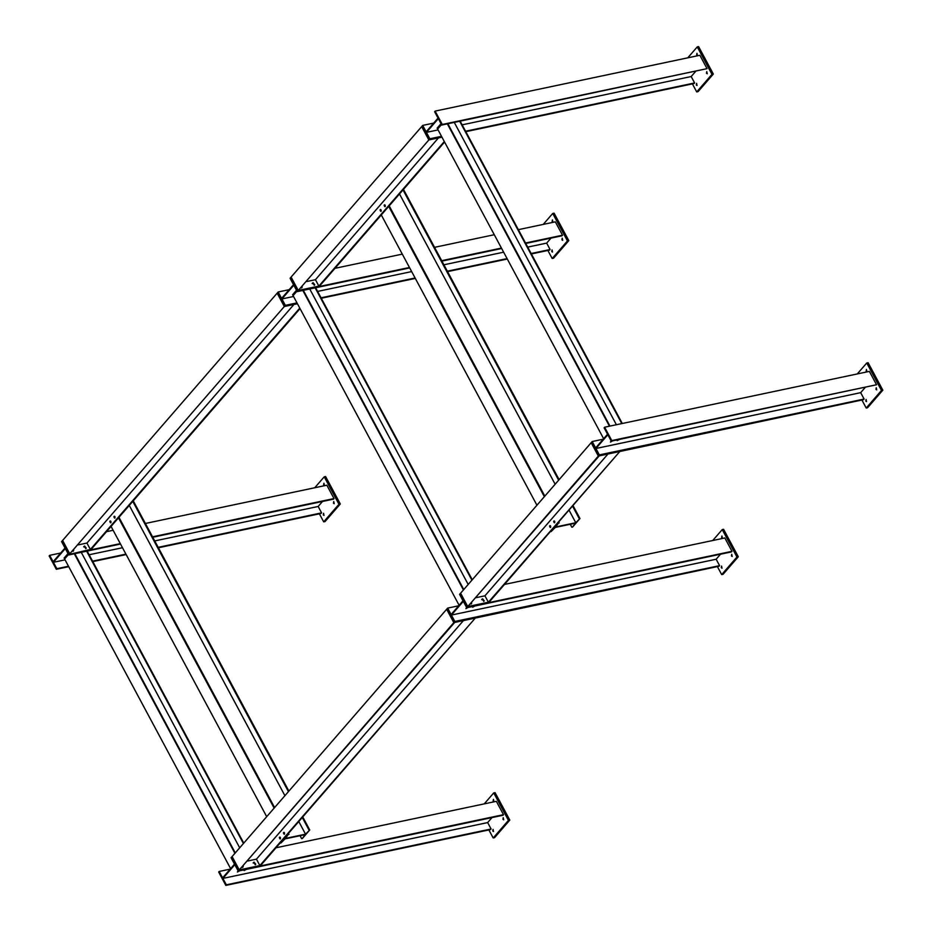 <?xml version="1.0" encoding="UTF-8"?>
<svg xmlns="http://www.w3.org/2000/svg" width="932" height="932" viewBox="0 0 932 932"><rect width="100%" height="100%" fill="white"/><g stroke="black" fill="none" stroke-linecap="round" stroke-linejoin="round"><path stroke-width="1.4" d="M244.405 870.104L245.559 869.544L244.405 870.104M246.269 869.393L244.161 870.581L245.034 869.661M237.648 871.525L238.802 870.977L237.648 871.525M239.256 870.313L239.547 870.861L237.415 872.003L238.277 871.082M276 847.782L496.348 801.322L503.513 814.673L503 815.267L238.243 871.094L238.755 870.5L231.59 857.149L231.089 857.731L234.515 864.139L222.608 877.862L219.171 871.455L218.671 872.037L225.835 885.4L226.336 884.817L222.899 878.41L234.817 864.686L238.243 871.094M225.835 885.4L490.582 829.573L491.094 828.991L487.657 822.583L491.991 817.585M487.657 822.583L222.899 878.41M491.094 828.991L226.336 884.817M230.181 869.137L219.171 871.455M503.513 814.673L238.755 870.5L239.268 869.917L232.103 856.555L239.268 869.917L260.715 865.397L259.865 865.572L256.44 859.164L247.679 861.017M502.954 819.321L503.233 817.655L503.688 819.811L502.954 819.321M493.145 801.019L493.424 799.353L493.878 801.508L493.145 801.019M492.772 831.053L493.051 829.387L493.506 831.542L492.772 831.053M488.881 829.934L493.191 837.973L494.543 837.682L509.804 820.09L508.453 820.37L493.739 792.922L484.244 803.873M493.191 837.973L508.453 820.37M509.804 820.09L495.09 792.643L493.739 792.922M472.897 606.755L474.05 606.196L472.897 606.755M474.761 606.045L472.664 607.233L473.538 606.301M466.14 608.177L467.293 607.617L466.14 608.177M468.004 607.466L465.907 608.654L467.247 607.151L460.093 593.789L459.581 594.383L463.018 600.791L451.111 614.514L447.675 608.107L447.162 608.689L454.327 622.052L454.839 621.458L451.403 615.062L463.309 601.338L466.746 607.734L731.492 551.907L732.004 551.325L724.84 537.962L504.492 584.434M259.865 865.572L475.262 618.114L260.203 865.979L238.755 870.5L231.59 857.149L446.649 609.283L453.814 622.634L239.268 869.917L454.665 622.459L453.814 622.634L446.649 609.283L447.162 608.689L454.327 622.052L453.814 622.634L719.085 566.225L719.586 565.642L716.149 559.235L720.494 554.237M716.149 559.235L451.403 615.062M719.586 565.642L454.839 621.458M458.672 605.788L447.675 608.107M732.004 551.325L467.247 607.151L467.759 606.569L460.594 593.206L467.759 606.569L489.207 602.037L488.368 602.223L484.931 595.816L476.17 597.657M731.445 555.961L731.725 554.307L732.179 556.462L731.445 555.961M721.636 537.671L721.916 536.005L722.37 538.16L721.636 537.671M721.275 567.693L721.554 566.039L722.009 568.194L721.275 567.693M717.384 566.586L721.683 574.613L723.034 574.333L738.307 556.742L736.956 557.021L722.242 529.574L712.735 540.525M721.683 574.613L736.956 557.021M738.307 556.742L723.582 529.294L722.242 529.574M518.355 229.656L555.344 221.851L562.509 235.214L561.996 235.796L525.753 243.438M501.672 248.518L441.931 261.111M409.684 267.915L297.238 291.623L297.751 291.04L290.586 277.678L290.085 278.26L293.51 284.668L281.604 298.391L278.167 291.984L277.666 292.578L284.831 305.929L285.332 305.347L281.907 298.939L293.813 285.215L297.238 291.623M531.38 253.947L549.577 250.114L550.09 249.52L546.653 243.112L550.998 238.114M546.653 243.112L527.722 247.108M503.641 252.188L443.9 264.781M411.653 271.585L317.626 291.413M293.545 296.493L281.907 298.939M550.09 249.52L531.158 253.516M507.078 258.595L447.337 271.189M415.09 277.992L321.062 297.809M296.982 302.888L285.332 305.347M507.299 259.026L447.57 271.62M415.311 278.423L321.295 298.24M297.448 303.75L284.318 306.523L297.215 303.319L284.831 305.929L277.666 292.578L62.607 540.443L69.76 553.806L62.607 540.443L61.582 541.62L65.019 548.016L53.112 561.74L49.676 555.344L49.163 555.926L56.328 569.289L56.84 568.695L53.404 562.299L65.31 548.564L68.747 554.971L69.259 554.389L62.094 541.026L69.259 554.389L91.219 549.274L90.369 549.461L86.932 543.053L78.183 544.894M289.176 289.666L278.167 291.984M494.275 234.724L434.545 247.33M402.286 254.121L334.996 268.311M562.509 235.214L525.52 243.007M501.439 248.087L441.71 260.68M409.451 267.484L297.751 291.04L298.263 290.446L291.099 277.095L298.263 290.446L319.711 285.926L318.872 286.101L315.435 279.705L306.675 281.546M561.949 239.85L562.229 238.184L562.683 240.34L561.949 239.85M552.14 221.548L552.42 219.894L552.874 222.049L552.14 221.548M551.767 251.582L552.047 249.916L552.501 252.071L551.767 251.582M547.876 250.463L552.187 258.502L553.538 258.222L568.8 240.619L567.46 240.91L552.734 213.463L543.24 224.402M552.187 258.502L567.46 240.91M568.8 240.619L554.086 213.172L552.734 213.463M145.38 523.469L326.852 485.199L334.005 498.562L333.505 499.144L152.778 537.251M120.531 544.055L68.747 554.971M158.417 547.76L321.086 513.462L321.598 512.868L318.162 506.472L322.495 501.463M318.162 506.472L154.747 540.921M122.5 547.725L89.134 554.761M65.054 559.841L53.404 562.299M321.598 512.868L158.184 547.329M125.925 554.132L92.571 561.169M68.49 566.237L56.84 568.695M126.158 554.563L92.792 561.6M68.712 566.668L56.328 569.289M60.685 553.014L49.676 555.344M113.133 530.261L106.493 531.671M334.005 498.562L152.545 536.82M120.298 543.624L69.259 554.389L90.707 549.868L300.046 308.597M333.446 503.198L333.738 501.533L334.192 503.688L333.446 503.198M323.637 484.908L323.917 483.242L324.371 485.397L323.637 484.908M323.276 514.93L323.555 513.264L324.01 515.419L323.276 514.93M319.385 513.823L323.695 521.85L325.047 521.571L340.308 503.967L338.957 504.259L324.243 476.811L314.748 487.751M323.695 521.85L338.957 504.259M340.308 503.967L325.594 476.52L324.243 476.811M435.116 111.106L699.874 55.279L707.038 68.642L441.768 125.051L442.281 124.469L435.116 111.106L434.603 111.689L438.04 118.096L426.134 131.82L422.697 125.412L422.196 126.006L429.349 139.357L429.862 138.775L426.425 132.367L438.331 118.644L441.768 125.051M465.825 131.668L694.107 83.531L694.62 82.948L691.183 76.541L695.517 71.543M691.183 76.541L462.156 124.841M438.075 129.909L426.425 132.367M694.62 82.948L465.592 131.237M441.512 136.317L429.862 138.775M441.966 137.179L428.848 139.951L441.745 136.748L429.349 139.357L422.196 126.006L290.586 277.678L297.751 291.04L319.198 286.508L444.564 142.025M433.706 123.094L422.697 125.412M707.038 68.642L442.281 124.469M706.479 73.278L706.759 71.613L707.213 73.768L706.479 73.278M696.658 54.976L696.95 53.31L697.404 55.466L696.658 54.976M696.297 85.01L696.577 83.344L697.031 85.499L696.297 85.01M692.406 83.892L696.717 91.93L698.068 91.639L713.329 74.047L711.978 74.339L697.264 46.88L687.769 57.831M696.717 91.93L711.978 74.339M713.329 74.047L698.616 46.6L697.264 46.88M617.427 440.172L618.58 439.624L617.427 440.172M619.034 438.96L619.326 439.52L617.194 440.661L618.056 439.729M610.67 441.605L611.823 441.046L610.67 441.605M612.534 440.894L610.437 442.083L611.31 441.162M604.612 427.217L869.37 371.39L876.534 384.753L611.276 441.162L611.776 440.58L604.612 427.217L604.111 427.811L607.548 434.207L595.63 447.931L592.204 441.535L591.692 442.118L598.857 455.48L599.358 454.886L595.932 448.49L607.839 434.755L611.276 441.162M488.368 602.223L619.792 451.542L488.706 602.631L467.247 607.151L460.093 593.789L591.179 442.7L598.344 456.063L467.759 606.569L599.194 455.888L598.344 456.063L591.179 442.7L591.692 442.118L598.857 455.48L598.344 456.063L863.603 399.653L864.115 399.059L860.679 392.663L865.024 387.654M860.679 392.663L595.932 448.49M864.115 399.059L599.358 454.886M603.202 439.217L592.204 441.535M876.534 384.753L611.776 440.58M875.975 389.39L876.255 387.724L876.709 389.879L875.975 389.39M866.166 371.099L866.445 369.433L866.9 371.588L866.166 371.099M865.793 401.121L866.084 399.455L866.539 401.61L865.793 401.121M861.902 400.014L866.212 408.041L867.564 407.762L882.837 390.159L881.486 390.45L866.76 363.002L857.265 373.942M866.212 408.041L881.486 390.45M882.837 390.159L868.111 362.711L866.76 363.002M284.458 832.789C284.971 836.785 281.93 831.123 284.458 832.789M284.039 832.358L284.423 834.187L284.039 832.358M280.392 837.484C280.893 841.479 277.853 835.818 280.392 837.484M279.961 837.053L280.346 838.882L279.961 837.053M463.414 620.607L256.44 859.164M255.403 864.418L253.492 862.764M254.087 862.158L255.741 864.197L254.087 862.158M243.24 866.131L242.367 867.133M284.318 306.523L277.154 293.161L284.318 306.523L69.76 553.806L284.318 306.523M114.962 516.666C115.463 520.673 112.434 515.012 114.962 516.666M114.531 516.246L114.916 518.076L114.531 516.246M110.896 521.361C111.397 525.368 108.357 519.695 110.896 521.361M110.465 520.941L110.85 522.77L110.465 520.941M293.918 304.496L86.932 543.053M299.778 308.108L90.369 549.461M85.907 548.307L83.996 546.653M84.591 546.035L86.245 548.086L84.591 546.035M73.733 550.02L72.871 551.022M554.691 521.337C555.192 525.345 552.152 519.683 554.691 521.337M554.26 520.918L554.645 522.747L554.26 520.918M550.614 526.032C551.127 530.04 548.086 524.367 550.614 526.032M550.195 525.601L550.579 527.442L550.195 525.601M607.944 454.035L484.931 595.816M483.906 601.07L481.995 599.416M482.59 598.81L484.244 600.849L482.59 598.81M471.732 602.783L470.87 603.785M428.848 139.951L421.683 126.589L428.848 139.951L298.263 290.446L428.848 139.951M385.184 205.226C385.697 209.222 382.656 203.56 385.184 205.226M384.765 204.795L385.149 206.624L384.765 204.795M381.118 209.921C381.619 213.917 378.59 208.255 381.118 209.921M380.687 209.49L381.072 211.319L380.687 209.49M438.448 137.924L315.435 279.705M444.308 141.536L318.872 286.101M314.399 284.959L312.488 283.305M313.094 282.687L314.736 284.738L313.094 282.687M302.236 286.672L301.362 287.673M243.753 843.122L87.165 551.092M243.403 843.53L86.653 551.196M239.687 847.805L81.259 552.338M235.272 852.908L74.84 553.69M234.922 853.304L74.327 553.794M68.001 553.585L64.11 558.07L64.599 558.99L68.49 554.493L64.599 558.99L230.623 868.624M472.256 579.774L315.657 287.743M471.907 580.182L315.156 287.848M468.19 584.457L309.75 288.99M463.763 589.548L303.331 290.341M463.425 589.956L302.83 290.446M296.493 290.236L292.601 294.722L293.091 295.642L296.993 291.145L293.091 295.642L459.115 605.276M622.296 423.489L460.187 121.172M621.784 423.594L459.686 121.276M616.39 424.736L454.28 122.407M609.959 426.087L447.861 123.77M609.458 426.204L447.348 123.874M441.022 123.653L437.131 128.15L437.621 129.059L441.512 124.573L437.621 129.059L603.645 438.704M305.148 834.641L285.041 838.882L280.858 843.064L288.291 834.501L285.448 838.404L305.545 834.175L309.739 829.981L302.306 838.544L305.148 834.641M301.63 838.683L300.034 835.713M309.739 829.981L302.749 816.945M288.897 791.105L133.253 500.834M309.063 830.121L302.283 817.481M288.431 791.641L132.787 501.369M305.545 834.175L298.776 821.535M284.912 795.683L129.268 505.412M288.967 834.361L288.454 833.418M274.602 807.578L118.958 517.307M274.136 808.114L118.492 517.842M266.703 816.677L111.059 526.405M575.37 523.19L555.274 527.43L551.08 531.624L558.513 523.062L555.682 526.964L575.778 522.724L579.96 518.53L572.528 527.104L575.37 523.19M571.852 527.244L570.268 524.273M579.96 518.53L572.97 505.505M559.118 479.654L403.474 189.382M579.285 518.681L572.504 506.041M558.652 480.19L403.008 189.918M575.778 522.724L568.998 510.084M555.146 484.244L399.502 193.972M559.188 522.91L558.687 521.978M544.824 496.127L389.18 205.856M544.358 496.663L388.714 206.391M536.937 505.226L381.293 214.954M253.155 862.985L253.667 862.403M255.24 864.791L255.741 864.197M242.565 867.459L243.077 866.877M83.659 546.863L84.16 546.28M85.732 548.668L86.245 548.086M73.069 551.348L73.581 550.754M481.658 599.637L482.159 599.043M483.731 601.443L484.244 600.849M471.068 604.111L471.569 603.517M312.15 283.514L312.663 282.932M314.235 285.32L314.736 284.738M301.56 287.988L302.073 287.406"/></g></svg>
